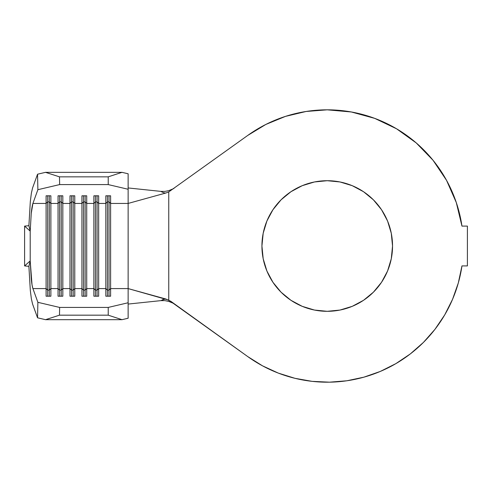 <?xml version="1.0" encoding="UTF-8"?>
<svg xmlns="http://www.w3.org/2000/svg" width="492" height="492" viewBox="0 0 492 492"><rect width="100%" height="100%" fill="white"/><g stroke="black" fill="none" stroke-linecap="round" stroke-linejoin="round"><path stroke-width="0.74" d="M327.235 311.313A65.307 65.307 0 0 1 261.928 246.012A65.307 65.307 0 0 1 327.235 180.705L339.972 181.96L352.223 185.675L363.514 191.708L373.41 199.832L381.534 209.727L387.567 221.019L391.281 233.269L392.536 246.012L391.281 258.749L387.567 271L381.534 282.291L373.41 292.187L363.514 300.311L352.223 306.344L339.972 310.058L327.235 311.313L314.493 310.058L302.242 306.344L290.95 300.311L281.055 292.187L272.937 282.291L266.898 271L263.183 258.749L261.928 246.012L263.183 233.269L266.898 221.019L272.937 209.727L281.055 199.832L290.95 191.708L302.242 185.675L314.493 181.96L327.235 180.705A65.307 65.307 0 0 1 392.536 246.012A65.307 65.307 0 0 1 327.235 311.313M161.007 300.624L162.938 299.536L165.933 299.031L128.135 288.583L128.135 318.238L122.016 319.677L45.522 319.677L37.552 317.807L32.583 304.068L31.377 298.884L30.319 290.495L28.893 266.32L30.203 260.901L24.6 265.92L24.6 226.099L28.893 225.699L24.6 226.099L30.203 231.117L24.6 226.099L24.6 265.92L30.203 260.901L30.203 231.117L28.893 225.699L30.319 201.523L31.377 193.135L32.583 187.95L37.552 174.211L45.522 172.341L122.016 172.341L45.522 172.341L59.483 176.843L108.222 176.843L59.483 176.843L59.643 184.586L108.222 184.586L59.643 184.586L37.878 189.697L32.909 203.436L46.1 203.436L46.1 288.583L32.909 288.583C32.201 286.301 31.648 282.98 31.248 278.632L30.203 260.901L30.203 231.117L31.248 213.387C31.648 209.038 32.201 205.718 32.909 203.436L31.248 213.387L30.203 231.117L28.893 225.699L30.319 201.523L31.377 193.135L32.583 187.95L37.552 174.211L37.878 189.697L32.909 203.436L46.1 203.436L46.1 195.81L50.879 195.81L50.879 203.436L58.05 203.436L58.05 288.583L50.879 288.583L50.879 203.436L58.05 203.436L58.05 195.81L62.828 195.81L62.828 203.436L69.993 203.436L69.993 288.583L62.828 288.583L62.828 203.436L69.993 203.436L69.993 195.81L74.772 195.81L74.772 203.436L81.943 203.436L81.943 288.583L74.772 288.583L74.772 203.436L81.943 203.436L81.943 195.81L86.721 195.81L86.721 203.436L93.886 203.436L93.886 288.583L86.721 288.583L86.721 203.436L93.886 203.436L93.886 195.81L98.664 195.81L98.664 203.436L105.835 203.436L105.835 288.583L98.664 288.583L98.664 203.436L105.835 203.436L105.835 195.81L110.614 195.81L110.614 203.436L128.135 203.436L128.135 189.26L108.222 184.586L108.222 176.843L122.016 172.341L128.135 173.781L128.135 203.436L165.933 192.987L128.135 203.436L128.135 288.583L110.614 288.583L110.614 203.436L128.135 203.436L128.135 288.583L110.614 288.583L110.614 296.209L105.835 296.209L105.835 288.583L98.664 288.583L98.664 296.209L93.886 296.209L93.886 288.583L86.721 288.583L86.721 296.209L81.943 296.209L81.943 288.583L74.772 288.583L74.772 296.209L69.993 296.209L69.993 288.583L62.828 288.583L62.828 296.209L58.05 296.209L58.05 288.583L50.879 288.583L50.879 296.209L46.1 296.209L46.1 288.583L32.909 288.583L37.878 302.322L37.552 317.807L32.583 304.068L31.377 298.884L30.319 290.495L28.893 266.32L30.203 260.901L32.023 284.782L32.909 288.583L37.878 302.322L59.643 307.432L108.222 307.432L128.135 302.758L128.135 288.583L168.75 300.108L168.75 191.911L247.753 135.423A136.186 136.186 0 0 1 461.957 226.099L456.299 202.556L446.57 180.392L433.065 160.3L416.214 142.914L396.552 128.787L374.701 118.363L351.349 111.979L327.235 109.827L306.104 111.475L285.483 116.383L265.871 124.433L247.753 135.423L168.75 191.911L168.75 300.108L247.753 356.595L262.513 365.833L278.331 373.114L294.948 378.311L312.094 381.349L329.492 382.173L346.848 380.777L363.883 377.167L380.322 371.423L395.888 363.619L410.334 353.902L423.428 342.414L434.94 329.351L444.694 314.923L452.529 299.37L458.31 282.949L461.957 265.92A136.186 136.186 0 0 1 247.753 356.595L262.513 365.833L278.331 373.114M458.31 282.949L461.957 265.92L467.4 265.92L467.4 226.099L461.957 226.099L456.299 202.556M165.933 299.031L170.859 301.325L247.753 356.595M461.957 265.92L467.4 265.92L467.4 226.099L461.957 226.099M306.104 111.475L285.483 116.383L265.871 124.433M173.928 188.485L168.75 190.65L173.928 188.485M165.029 300.655L170.177 301.701L173.928 303.533L168.405 301.27M312.094 381.349L329.492 382.173L346.848 380.777L363.883 377.167L380.322 371.423M395.888 363.619L410.334 353.902L423.428 342.414L434.94 329.351L444.694 314.923M446.57 180.392L433.065 160.3M374.701 118.363L351.349 111.979M314.493 310.058L302.242 306.344L290.95 300.311M281.055 292.187L272.937 282.291M272.937 209.727L281.055 199.832L290.95 191.708L302.242 185.675L314.493 181.96M391.281 233.269L392.536 246.012L391.281 258.749M352.223 306.344L339.972 310.058M165.933 192.987L168.75 191.911L165.933 192.987C164.777 193.178 163.086 192.643 160.859 191.382L128.135 187.95L161.118 191.406M164.666 300.618L160.859 300.637L128.135 304.068L160.859 300.637L164.9 299.093M164.66 191.4L165.029 191.37M168.405 190.742L164.845 191.388L160.859 191.382M108.222 315.175L59.483 315.175L45.522 319.677L122.016 319.677L108.222 315.175L108.222 307.432L59.643 307.432L59.483 315.175L108.222 315.175L108.222 307.432L128.135 302.758L128.135 318.238L122.016 319.677L108.222 315.175M109.021 290.132L107.428 290.132L107.428 296.209L107.428 290.132L105.835 288.583L105.835 296.209L110.614 296.209L110.614 288.583L109.021 290.132L109.021 296.209L109.021 290.132L107.428 290.132L107.428 201.886L109.021 201.886L109.021 290.132L109.021 201.886L110.614 203.436L110.614 288.583L109.021 290.132M105.835 203.436L107.428 201.886L107.428 290.132L105.835 288.583L105.835 195.81L110.614 195.81L110.614 203.436L109.021 201.886L107.428 201.886L105.835 203.436M107.428 195.81L107.428 201.886L107.428 195.81M109.021 195.81L109.021 201.886L109.021 195.81M97.072 290.132L95.479 290.132L95.479 296.209L95.479 290.132L93.886 288.583L93.886 296.209L98.664 296.209L98.664 288.583L97.072 290.132L97.072 296.209L97.072 290.132L95.479 290.132L95.479 201.886L97.072 201.886L97.072 290.132L97.072 201.886L98.664 203.436L98.664 288.583L97.072 290.132M93.886 203.436L95.479 201.886L95.479 290.132L93.886 288.583L93.886 195.81L98.664 195.81L98.664 203.436L97.072 201.886L95.479 201.886L93.886 203.436M95.479 195.81L95.479 201.886L95.479 195.81M97.072 195.81L97.072 201.886L97.072 195.81M85.128 290.132L83.535 290.132L83.535 296.209L83.535 290.132L81.943 288.583L81.943 296.209L86.721 296.209L86.721 288.583L85.128 290.132L85.128 296.209L85.128 290.132L83.535 290.132L83.535 201.886L85.128 201.886L85.128 290.132L85.128 201.886L86.721 203.436L86.721 288.583L85.128 290.132M81.943 203.436L83.535 201.886L83.535 290.132L81.943 288.583L81.943 195.81L86.721 195.81L86.721 203.436L85.128 201.886L83.535 201.886L81.943 203.436M83.535 195.81L83.535 201.886L83.535 195.81M85.128 195.81L85.128 201.886L85.128 195.81M73.179 290.132L71.586 290.132L71.586 296.209L71.586 290.132L69.993 288.583L69.993 296.209L74.772 296.209L74.772 288.583L73.179 290.132L73.179 296.209L73.179 290.132L71.586 290.132L71.586 201.886L73.179 201.886L73.179 290.132L73.179 201.886L74.772 203.436L74.772 288.583L73.179 290.132M69.993 203.436L71.586 201.886L71.586 290.132L69.993 288.583L69.993 195.81L74.772 195.81L74.772 203.436L73.179 201.886L71.586 201.886L69.993 203.436M71.586 195.81L71.586 201.886L71.586 195.81M73.179 195.81L73.179 201.886L73.179 195.81M61.236 290.132L59.643 290.132L59.643 296.209L59.643 290.132L58.05 288.583L58.05 296.209L62.828 296.209L62.828 288.583L61.236 290.132L61.236 296.209L61.236 290.132L59.643 290.132L59.643 201.886L61.236 201.886L61.236 290.132L61.236 201.886L62.828 203.436L62.828 288.583L61.236 290.132M58.05 203.436L59.643 201.886L59.643 290.132L58.05 288.583L58.05 195.81L62.828 195.81L62.828 203.436L61.236 201.886L59.643 201.886L58.05 203.436M59.643 195.81L59.643 201.886L59.643 195.81M61.236 195.81L61.236 201.886L61.236 195.81M49.286 290.132L47.693 290.132L47.693 296.209L47.693 290.132L46.1 288.583L46.1 296.209L50.879 296.209L50.879 288.583L49.286 290.132L49.286 296.209L49.286 290.132L47.693 290.132L47.693 201.886L49.286 201.886L49.286 290.132L49.286 201.886L50.879 203.436L50.879 288.583L49.286 290.132M46.1 203.436L47.693 201.886L47.693 290.132L46.1 288.583L46.1 195.81L50.879 195.81L50.879 203.436L49.286 201.886L47.693 201.886L46.1 203.436M47.693 195.81L47.693 201.886L47.693 195.81M49.286 195.81L49.286 201.886L49.286 195.81M37.878 189.697L59.643 184.586L59.483 176.843L45.522 172.341L37.552 174.211L37.878 189.697M45.522 319.677L59.483 315.175L59.643 307.432L37.878 302.322L37.552 317.807L45.522 319.677M122.016 172.341L128.135 173.781L128.135 189.26L108.222 184.586L108.222 176.843L122.016 172.341M24.6 265.92L28.893 266.32L24.6 265.92"/></g></svg>

